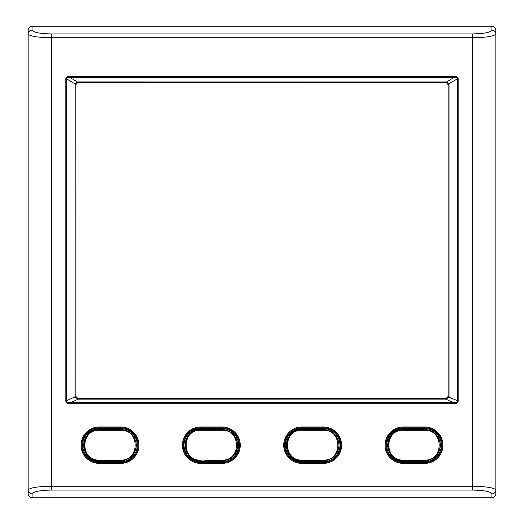 <?xml version="1.0" encoding="UTF-8"?>
<svg xmlns="http://www.w3.org/2000/svg" width="524" height="524" viewBox="0 0 524 524"><rect width="100%" height="100%" fill="white"/><g stroke="black" fill="none" stroke-linecap="round" stroke-linejoin="round"><path stroke-width="0.79" d="M137.281 445.184A16.565 16.565 0 0 0 120.717 428.619L99.278 428.619A16.565 16.565 0 0 0 82.713 445.184A16.565 16.565 0 0 0 99.278 461.749L120.717 461.749A16.565 16.565 0 0 0 137.281 445.184M238.617 445.184A16.565 16.565 0 0 0 222.052 428.619L200.613 428.619A16.565 16.565 0 0 0 184.048 445.184A16.565 16.565 0 0 0 200.613 461.749L222.052 461.749A16.565 16.565 0 0 0 238.617 445.184M339.952 445.184A16.565 16.565 0 0 0 323.387 428.619L301.948 428.619A16.565 16.565 0 0 0 285.384 445.184A16.565 16.565 0 0 0 301.948 461.749L323.387 461.749A16.565 16.565 0 0 0 339.952 445.184M441.287 445.184A16.565 16.565 0 0 0 424.722 428.619L403.284 428.619A16.565 16.565 0 0 0 386.719 445.184A16.565 16.565 0 0 0 403.284 461.749L424.722 461.749A16.565 16.565 0 0 0 441.287 445.184M28.152 493.831L28.152 30.169C28.394 27.779 29.698 26.455 32.049 26.2L491.951 26.2C494.302 26.455 495.606 27.779 495.848 30.169L495.848 493.831C495.606 496.221 494.302 497.545 491.951 497.8L32.049 497.8C29.698 497.545 28.394 496.221 28.152 493.831M458.159 78.77L458.159 401.024C458.133 402.805 456.378 403.703 452.88 403.716L71.12 403.716C67.622 403.703 65.867 402.805 65.841 401.024L65.841 78.77C65.854 77.172 67.151 76.373 69.725 76.36L454.275 76.36C456.849 76.373 458.146 77.172 458.159 78.77L457.55 78.77C457.734 77.513 456.64 77.041 454.275 77.349L454.275 76.36M32.049 493.87A3.897 3.825 -0 0 1 28.152 490.038C29.639 487.759 37.433 486.495 51.535 486.252L472.465 486.252C486.567 486.495 494.361 487.759 495.848 490.038A3.897 3.825 180 0 1 491.951 493.87C490.713 491.584 484.215 490.32 472.465 490.078L51.535 490.078C39.785 490.32 33.287 491.584 32.049 493.87L32.049 497.8M491.951 30.13A3.897 3.825 180 0 1 495.848 33.962C494.361 36.241 486.567 37.505 472.465 37.748L51.535 37.748C37.433 37.505 29.639 36.241 28.152 33.962A3.897 3.825 0 0 1 32.049 30.13C33.287 32.416 39.785 33.68 51.535 33.922L472.465 33.922C484.215 33.68 490.713 32.416 491.951 30.13L491.951 26.2M448.105 396.465L448.105 84.665L446.441 82.733L77.559 82.733L75.895 84.665L75.895 396.465L77.84 398.41L446.16 398.41L448.105 396.465L449.048 396.465L449.009 396.923L446.147 399.15L445.839 398.41M446.441 82.733L446.612 81.947L448.957 83.925L449.048 84.665L449.048 396.465M75.947 84.2L75.043 83.925L77.84 81.914L446.612 81.947L454.275 77.349L69.725 77.349C67.36 77.041 66.266 77.513 66.45 78.77L65.841 78.77M452.88 403.716L452.88 402.517C456.162 402.884 457.714 402.386 457.55 401.024L457.55 78.77L448.053 84.2M65.841 401.024L74.991 396.923L75.043 83.925L66.45 78.77L66.45 401.024C66.286 402.386 67.838 402.884 71.12 402.517L452.88 402.517L445.839 399.131L77.853 399.15L74.991 396.923L75.915 396.753M458.159 401.024L448.086 396.753M446.147 399.15L446.16 398.41M71.12 403.716L71.12 402.517L78.161 399.131L78.161 398.41M77.853 399.15L77.84 398.41M77.559 82.733L77.388 81.947L69.725 77.349L69.725 76.36M433.381 458.146A15.589 15.589 0 0 0 440.311 445.184C439.387 454.649 434.193 459.849 424.722 460.773A15.589 15.589 0 0 0 430.695 459.587M440.311 445.184A15.589 15.589 0 0 0 424.722 429.595C434.2 430.525 439.394 435.719 440.311 445.184M332.046 458.146A15.589 15.589 0 0 0 338.976 445.184C338.052 454.649 332.858 459.849 323.387 460.773A15.589 15.589 0 0 0 329.36 459.587M338.976 445.184A15.589 15.589 0 0 0 323.387 429.595C332.864 430.525 338.059 435.719 338.976 445.184M222.058 460.085C241.25 460.95 241.289 429.438 222.058 430.276L200.607 430.276C181.415 429.418 181.376 460.93 200.607 460.085L222.058 460.085L222.052 460.773A15.589 15.589 0 0 0 237.641 445.184C236.717 454.649 231.523 459.849 222.052 460.773L204.904 460.773M237.641 445.184A15.589 15.589 0 0 0 222.052 429.595C231.529 430.525 236.724 435.719 237.641 445.184M123.756 460.472A15.589 15.589 0 0 0 126.684 459.587M129.376 458.146A15.589 15.589 0 0 0 136.305 445.184C135.382 454.649 130.188 459.849 120.717 460.773L99.278 460.773C79.144 461.723 79.183 428.625 99.278 429.595A15.589 15.589 0 0 0 83.689 445.184A15.589 15.589 0 0 0 99.278 460.773L99.278 463.399A18.216 18.216 0 0 1 81.063 445.184A18.216 18.216 0 0 1 99.278 426.968L120.717 426.968A18.216 18.216 0 0 1 138.932 445.184A18.216 18.216 0 0 1 120.717 463.399L99.278 463.399M135.12 439.223A15.589 15.589 0 0 0 120.717 429.595C130.194 430.525 135.388 435.719 136.305 445.184A15.589 15.589 0 0 0 136.004 442.138M99.278 426.968L99.278 429.595L120.717 429.595L120.717 427.794L99.278 427.794A17.39 17.39 0 0 0 81.888 445.184A17.39 17.39 0 0 0 99.278 462.574L120.717 462.574A17.39 17.39 0 0 0 138.107 445.184A17.39 17.39 0 0 0 120.717 427.794L120.717 426.968M200.613 426.968L200.613 429.595A15.589 15.589 0 0 0 185.024 445.184A15.589 15.589 0 0 0 200.613 460.773C180.479 461.723 180.518 428.625 200.613 429.595L222.052 429.595L222.052 427.794L200.613 427.794A17.39 17.39 0 0 0 183.223 445.184A17.39 17.39 0 0 0 200.613 462.574L200.613 463.399A18.216 18.216 0 0 1 182.398 445.184A18.216 18.216 0 0 1 200.613 426.968L222.052 426.968A18.216 18.216 0 0 1 240.267 445.184A18.216 18.216 0 0 1 222.052 463.399L200.613 463.399M301.948 426.968L301.948 429.595A15.589 15.589 0 0 0 286.359 445.184A15.589 15.589 0 0 0 301.948 460.773C281.814 461.723 281.853 428.625 301.948 429.595L323.387 429.595L323.387 427.794L301.948 427.794A17.39 17.39 0 0 0 284.558 445.184A17.39 17.39 0 0 0 301.948 462.574L301.948 463.399A18.216 18.216 0 0 1 283.733 445.184A18.216 18.216 0 0 1 301.948 426.968L323.387 426.968A18.216 18.216 0 0 1 341.602 445.184A18.216 18.216 0 0 1 323.387 463.399L301.948 463.399M323.393 460.085C342.585 460.95 342.624 429.438 323.393 430.276L301.942 430.276C282.75 429.418 282.711 460.93 301.942 460.085L323.393 460.085L323.387 460.773L301.948 460.773L301.948 462.574L323.387 462.574A17.39 17.39 0 0 0 340.777 445.184A17.39 17.39 0 0 0 323.387 427.794L323.387 426.968M403.284 426.968L403.284 429.595A15.589 15.589 0 0 0 387.695 445.184A15.589 15.589 0 0 0 403.284 460.773C383.149 461.723 383.188 428.625 403.284 429.595L424.722 429.595L424.722 427.794L403.284 427.794A17.39 17.39 0 0 0 385.893 445.184A17.39 17.39 0 0 0 403.284 462.574L403.284 463.399A18.216 18.216 0 0 1 385.068 445.184A18.216 18.216 0 0 1 403.284 426.968L424.722 426.968A18.216 18.216 0 0 1 442.937 445.184A18.216 18.216 0 0 1 424.722 463.399L403.284 463.399M424.728 460.085C443.92 460.95 443.959 429.438 424.728 430.276L403.277 430.276C384.085 429.418 384.046 460.93 403.277 460.085L424.728 460.085L424.722 460.773L403.284 460.773L403.284 462.574L424.722 462.574A17.39 17.39 0 0 0 442.112 445.184A17.39 17.39 0 0 0 424.722 427.794L424.722 426.968M99.272 460.085L120.723 460.085C139.915 460.95 139.954 429.438 120.723 430.276L99.272 430.276C80.08 429.418 80.041 460.93 99.272 460.085L99.278 460.773M200.607 460.085L200.613 462.574L222.052 462.574A17.39 17.39 0 0 0 239.442 445.184A17.39 17.39 0 0 0 222.052 427.794L222.052 426.968M491.951 497.8L491.951 493.87M32.049 26.2L32.049 30.13M51.535 33.922L51.535 490.078M472.465 490.078L472.465 33.922M448.105 84.665L449.048 84.665M446.16 82.713L446.16 81.914M77.84 82.713L77.84 81.914M74.952 396.465L75.895 396.465M74.952 84.665L75.895 84.665M424.722 460.773L424.722 463.399M323.387 460.773L323.387 463.399M222.052 460.773L222.052 463.399M120.723 460.085L120.717 463.399M403.284 429.595L403.277 430.276M403.277 460.085L403.284 460.773M424.722 429.595L424.728 430.276M301.948 429.595L301.942 430.276M301.942 460.085L301.948 460.773M323.387 429.595L323.393 430.276M200.613 429.595L200.607 430.276M222.052 429.595L222.058 430.276M99.278 429.595L99.272 430.276M120.717 429.595L120.723 430.276"/></g></svg>

